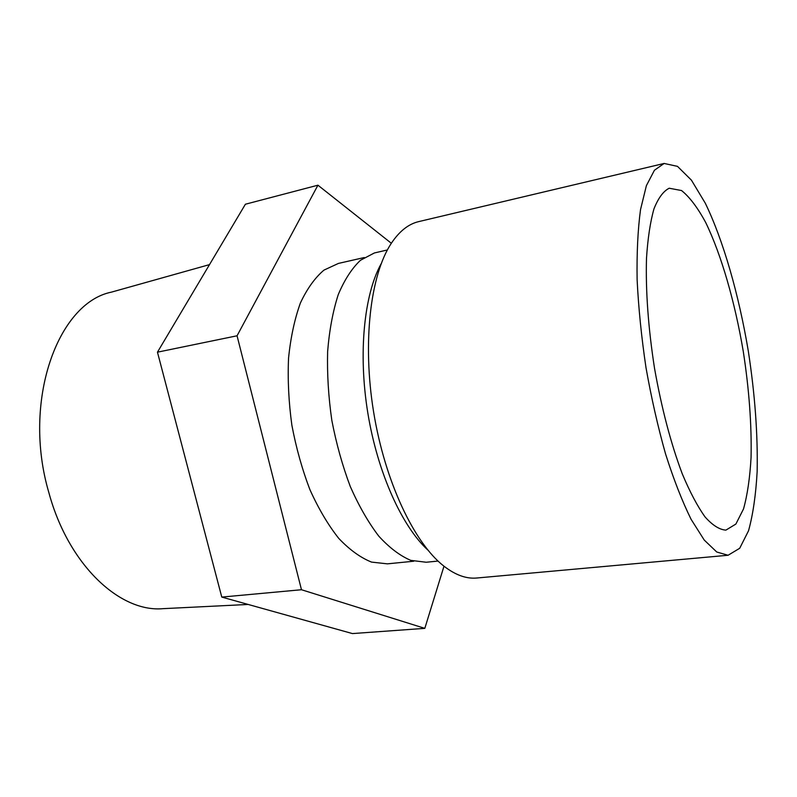 <?xml version="1.0" encoding="UTF-8"?>
<svg xmlns="http://www.w3.org/2000/svg" width="797" height="797" viewBox="0 0 797 797"><rect width="100%" height="100%" fill="white"/><g stroke="black" fill="none" stroke-linecap="round" stroke-linejoin="round"><path stroke-width="1.2" d="M664.13 163.455L677.49 166.364L691.437 180.172L705.285 203.185C723.367 240.505 738.769 294.472 748.273 350.859C754.928 394.017 757.887 434.265 757.15 471.575C755.865 494.817 752.996 514.543 748.542 530.762L739.706 548.276L728.089 555.26L716.762 552.012L704.249 540.067L691.099 519.325C682.212 501.303 673.704 479.555 665.595 454.081C657.933 426.923 651.408 398.171 646.018 367.806C641.475 337.3 638.507 307.941 637.122 279.717C636.703 252.948 637.839 229.566 640.529 209.591L646.387 185.651L654.437 170.239L664.13 163.455M669.191 188.231L681.555 190.543C689.594 196.998 697.634 207.619 705.654 222.423C721.415 254.841 734.954 302.133 743.312 351.666C749.15 389.594 751.73 424.861 751.063 457.468C749.927 477.732 747.417 494.877 743.531 508.914L735.88 524.057L725.888 530.125C719.482 529.696 712.558 525.313 705.106 516.994C697.485 506.354 689.883 491.998 682.302 473.926C670.915 443.68 661.649 408.453 654.516 368.264C648.26 327.876 645.59 291.234 646.497 258.338C647.782 238.383 650.272 221.885 653.968 208.854C658.262 198.064 663.333 191.19 669.191 188.231M728.089 555.26L476.775 578.014C466.355 579.001 455.386 575.036 443.879 566.119C414.181 543.036 384.931 481.557 373.594 411.89C362.237 342.232 370.466 274.646 391.297 243.334C399.327 231.309 408.403 224.077 418.525 221.656L664.26 163.425M427.8 550C401.847 526.229 377.519 472.501 367.796 412.836C358.082 353.171 364.09 294.501 381.165 263.717M443.989 566.209L424.811 628.355L352.433 633.575L221.775 597.083L157.457 352.174L245.396 204.231L317.933 185.193L391.337 243.274M209.511 264.614L111.401 292.14C57.773 302.9 21.878 401.15 48.856 492.596C68.403 565.013 119.939 612.594 162.967 608.669L248.156 604.455M438.051 561.068L426.206 562.244L410.804 560.371C400.084 555.848 389.404 547.768 378.764 536.122C368.383 522.503 358.899 506.005 350.321 486.608C342.501 465.896 336.344 443.839 331.841 420.437C328.444 396.816 327.039 373.863 327.627 351.557C329.36 330.207 332.897 311.248 338.227 294.681C344.443 279.877 351.856 268.4 360.473 260.27L374.361 252.968L387.372 249.969M413.723 561.227L387.402 563.848L371.541 562.094C360.523 557.691 349.594 549.791 338.745 538.383C328.195 525.044 318.621 508.885 310.023 489.896C302.232 469.622 296.185 448.063 291.871 425.209C288.703 402.166 287.597 379.79 288.554 358.102C290.676 337.36 294.631 318.999 300.399 302.999C307.074 288.743 314.925 277.784 323.971 270.103L338.466 263.408L364.249 257.541M424.811 628.355L301.475 589.73L237.058 335.786L317.933 185.193M237.058 335.786L157.457 352.174M301.475 589.73L221.775 597.083"/></g></svg>
